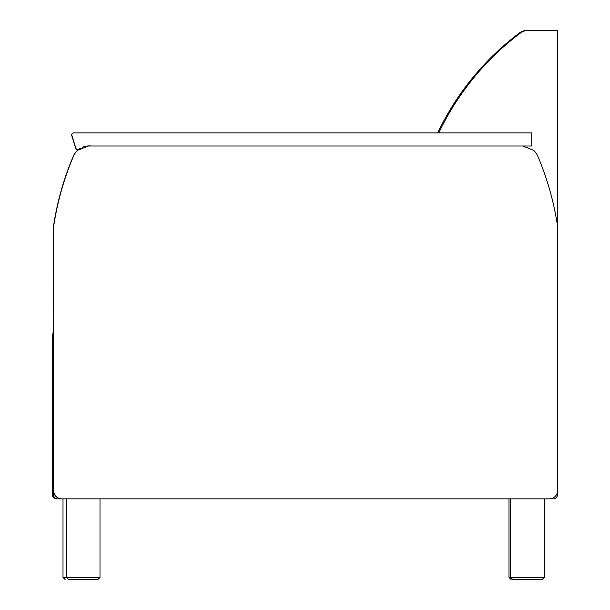 <?xml version="1.0" encoding="UTF-8"?>
<svg xmlns="http://www.w3.org/2000/svg" width="610" height="610" viewBox="0 0 610 610"><rect width="100%" height="100%" fill="white"/><g stroke="black" fill="none" stroke-linecap="round" stroke-linejoin="round"><path stroke-width="0.91" d="M526.933 30.5A12.604 12.604 90 0 0 519.369 33.024L520.46 33.024A12.604 12.604 -90 0 1 528.024 30.5L526.933 30.5M557.479 225.662L557.479 30.5L528.024 30.5M520.46 33.024A269.864 269.864 90 0 0 438.788 132.888M52.338 494.649L52.338 341.142L53.428 341.142L53.428 494.649L52.338 494.649A4.201 4.201 90 0 0 56.539 498.85L57.63 498.85A4.201 4.201 -90 0 1 53.428 494.649M57.63 498.85L66.391 498.85L66.391 577.403L63.005 577.403L65.102 579.5M99.994 577.403L66.391 577.403L68.495 579.5L97.897 579.5L99.994 577.403L99.994 498.85L510.692 498.85L510.692 577.403L508.999 577.403L511.104 579.5M557.479 492.178L557.479 494.649A4.201 4.201 -90 0 1 553.278 498.85M437.698 132.888A269.864 269.864 -90 0 1 519.369 33.024M52.338 341.142A50.409 50.409 -90 0 1 53.428 330.727M53.428 226.867L53.428 490.448A8.403 8.403 90 0 0 61.831 498.85L549.259 498.85A8.403 8.403 -90 0 0 557.662 490.448L557.662 226.867A286.99 286.982 90 0 0 537.791 156.229A16.805 16.805 90 0 0 533.453 150.212L522.793 146.011L88.473 146.011L77.821 150.212A16.805 16.805 90 0 0 73.482 156.229A286.99 286.982 90 0 0 53.604 226.867L53.428 226.867A286.99 286.982 -90 0 1 73.299 156.229A16.805 16.805 -90 0 1 77.638 150.212L78.507 149.496M85.591 146.308L88.473 146.011M53.604 226.867L53.428 490.448M62.006 498.85A8.403 8.403 -90 0 1 53.604 490.448M542.198 579.5L512.796 579.5L542.198 579.5L544.295 577.403L544.295 498.85M79.01 149.259A2.097 2.097 -90 0 1 75.846 148.131L71.911 135.618A2.097 2.097 -90 0 1 74.062 132.888L531.76 132.888L531.752 146.011L522.793 146.011M77.851 149.602L77.706 149.602A2.097 2.097 -90 0 1 75.701 148.131L71.766 135.618A2.097 2.097 -90 0 1 73.764 132.888L73.909 132.888M80.39 148.344A17.842 17.842 90 0 0 79.231 149.084A2.097 2.097 -90 0 1 79.155 149.145M91.332 146.011A17.842 17.842 90 0 0 89.342 145.897M91.477 146.011A17.842 17.842 90 0 0 82.213 147.414M544.295 577.403L510.692 577.403L512.796 579.5M63.005 577.403L63.005 498.85M508.999 577.403L508.999 498.85"/></g></svg>
